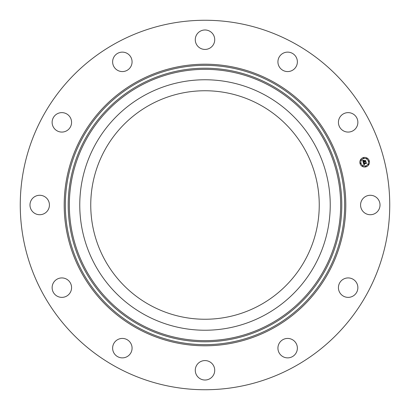 <?xml version="1.0" encoding="UTF-8"?>
<svg xmlns="http://www.w3.org/2000/svg" width="410" height="410" viewBox="0 0 410 410"><rect width="100%" height="100%" fill="white"/><g stroke="black" fill="none" stroke-linecap="round" stroke-linejoin="round"><path stroke-width="0.61" d="M150.224 305.26A114.246 114.246 0 0 1 104.74 150.224A114.246 114.246 0 0 1 259.776 104.74A114.246 114.246 0 0 1 305.26 259.776A114.246 114.246 0 0 1 150.224 305.26M116.43 367.124A184.741 184.741 0 0 1 42.876 116.43A184.741 184.741 0 0 1 293.57 42.876A184.741 184.741 0 0 1 367.124 293.57A184.741 184.741 0 0 1 116.43 367.124M374.955 196.467A9.722 9.722 0 0 1 378.83 209.664A9.722 9.722 0 0 1 365.633 213.533A9.722 9.722 0 0 1 361.763 200.336A9.722 9.722 0 0 1 374.955 196.467M356.454 282.587A9.722 9.722 0 0 1 353.21 295.953A9.722 9.722 0 0 1 339.849 292.709A9.722 9.722 0 0 1 343.093 279.343A9.722 9.722 0 0 1 356.454 282.587M297.368 347.921A9.722 9.722 0 0 1 287.876 357.868A9.722 9.722 0 0 1 277.929 348.382A9.722 9.722 0 0 1 287.42 338.429A9.722 9.722 0 0 1 297.368 347.921M213.533 374.955A9.722 9.722 0 0 1 200.336 378.83A9.722 9.722 0 0 1 196.467 365.633A9.722 9.722 0 0 1 209.664 361.763A9.722 9.722 0 0 1 213.533 374.955M127.413 356.454A9.722 9.722 0 0 1 114.047 353.21A9.722 9.722 0 0 1 117.291 339.849A9.722 9.722 0 0 1 130.657 343.093A9.722 9.722 0 0 1 127.413 356.454M62.079 297.368A9.722 9.722 0 0 1 52.131 287.876A9.722 9.722 0 0 1 61.618 277.929A9.722 9.722 0 0 1 71.571 287.42A9.722 9.722 0 0 1 62.079 297.368M35.045 213.533A9.722 9.722 0 0 1 31.17 200.336A9.722 9.722 0 0 1 44.367 196.467A9.722 9.722 0 0 1 48.236 209.664A9.722 9.722 0 0 1 35.045 213.533M53.546 127.413A9.722 9.722 0 0 1 56.79 114.047A9.722 9.722 0 0 1 70.151 117.291A9.722 9.722 0 0 1 66.907 130.657A9.722 9.722 0 0 1 53.546 127.413M112.632 62.079A9.722 9.722 0 0 1 122.124 52.131A9.722 9.722 0 0 1 132.071 61.618A9.722 9.722 0 0 1 122.58 71.571A9.722 9.722 0 0 1 112.632 62.079M196.467 35.045A9.722 9.722 0 0 1 209.664 31.17A9.722 9.722 0 0 1 213.533 44.367A9.722 9.722 0 0 1 200.336 48.236A9.722 9.722 0 0 1 196.467 35.045M282.587 53.546A9.722 9.722 0 0 1 295.953 56.79A9.722 9.722 0 0 1 292.709 70.151A9.722 9.722 0 0 1 279.343 66.907A9.722 9.722 0 0 1 282.587 53.546M347.921 112.632A9.722 9.722 0 0 1 357.868 122.124A9.722 9.722 0 0 1 348.382 132.071A9.722 9.722 0 0 1 338.429 122.58A9.722 9.722 0 0 1 347.921 112.632M95.094 144.961A125.234 125.234 0 0 1 265.039 95.094A125.234 125.234 0 0 1 314.906 265.039A125.234 125.234 0 0 1 144.961 314.906A125.234 125.234 0 0 1 95.094 144.961M363.419 157.568A4.812 4.812 0 0 1 369.313 160.971A4.812 4.812 0 0 1 365.91 166.865A4.812 4.812 0 0 1 360.016 163.462A4.812 4.812 0 0 1 363.419 157.568M363.68 158.557A3.792 3.792 0 0 1 368.329 161.238A3.792 3.792 0 0 1 365.643 165.881A3.792 3.792 0 0 1 361 163.2A3.792 3.792 0 0 1 363.68 158.557M363.306 162.596L363.967 162.719L363.726 163.549L366.089 162.683L366.34 163.611L366.027 163.39L364.003 163.933L364.536 164.436L363.854 163.974L364.495 164.553L363.947 165.02L363.306 162.596M363.414 162.447L364.034 162.621L363.414 162.447M363.819 162.924L363.854 163.364L365.894 162.816L366.191 162.391L366.468 163.431L366.166 162.519L363.813 163.441L363.819 162.924M362.655 160.295L363.357 160.464L363.209 161.678L364.157 161.422L363.286 161.525L363.265 160.623L363.327 161.458L364.111 161.248L363.598 160.71L364.449 160.479L364.331 161.376L365.546 160.771L365.817 161.771L365.464 161.509L364.587 161.745L364.746 162.037L364.439 161.781L364.664 162.155L364.27 161.827L363.224 162.401L362.655 160.295M362.819 160.146L363.46 160.305L362.819 160.146M364.51 160.305L363.614 160.602L364.51 160.305M364.454 161.156L365.669 160.448L365.986 161.622L365.648 160.576L364.413 161.222L364.341 160.74L364.454 161.156M360.431 163.052A0.292 0.292 0 0 1 360.79 163.257A0.292 0.292 0 0 1 360.585 163.616A0.292 0.292 0 0 1 360.226 163.405A0.292 0.292 0 0 1 360.431 163.052M363.475 157.778A0.292 0.292 0 0 1 363.829 157.988A0.292 0.292 0 0 1 363.624 158.342A0.292 0.292 0 0 1 363.27 158.137A0.292 0.292 0 0 1 363.475 157.778M360.861 159.787A0.292 0.292 0 0 1 361.22 159.992A0.292 0.292 0 0 1 361.01 160.351A0.292 0.292 0 0 1 360.656 160.141A0.292 0.292 0 0 1 360.861 159.787M368.744 160.822A0.292 0.292 0 0 1 369.102 161.027A0.292 0.292 0 0 1 368.892 161.386A0.292 0.292 0 0 1 368.539 161.181A0.292 0.292 0 0 1 368.744 160.822M366.74 158.209A0.292 0.292 0 0 1 367.099 158.419A0.292 0.292 0 0 1 366.888 158.772A0.292 0.292 0 0 1 366.535 158.567A0.292 0.292 0 0 1 366.74 158.209M365.853 166.655A0.292 0.292 0 0 1 365.494 166.45A0.292 0.292 0 0 1 365.699 166.091A0.292 0.292 0 0 1 366.058 166.301A0.292 0.292 0 0 1 365.853 166.655M362.589 166.224A0.292 0.292 0 0 1 362.23 166.019A0.292 0.292 0 0 1 362.435 165.66A0.292 0.292 0 0 1 362.794 165.871A0.292 0.292 0 0 1 362.589 166.224M368.467 164.651A0.292 0.292 0 0 1 368.108 164.446A0.292 0.292 0 0 1 368.313 164.087A0.292 0.292 0 0 1 368.672 164.292A0.292 0.292 0 0 1 368.467 164.651M271.953 82.446A139.651 139.651 0 0 1 327.554 271.953A139.651 139.651 0 0 1 138.047 327.554A139.651 139.651 0 0 1 82.446 138.047A139.651 139.651 0 0 1 271.953 82.446M272.501 81.436A140.799 140.799 0 0 1 328.564 272.501A140.799 140.799 0 0 1 137.499 328.564A140.799 140.799 0 0 1 81.436 137.499A140.799 140.799 0 0 1 272.501 81.436M270.585 84.947A136.802 136.802 0 0 1 325.053 270.585A136.802 136.802 0 0 1 139.415 325.053A136.802 136.802 0 0 1 84.947 139.415A136.802 136.802 0 0 1 270.585 84.947M270.036 85.951A135.654 135.654 0 0 1 324.049 270.036A135.654 135.654 0 0 1 139.964 324.049A135.654 135.654 0 0 1 85.951 139.964A135.654 135.654 0 0 1 270.036 85.951"/></g></svg>
